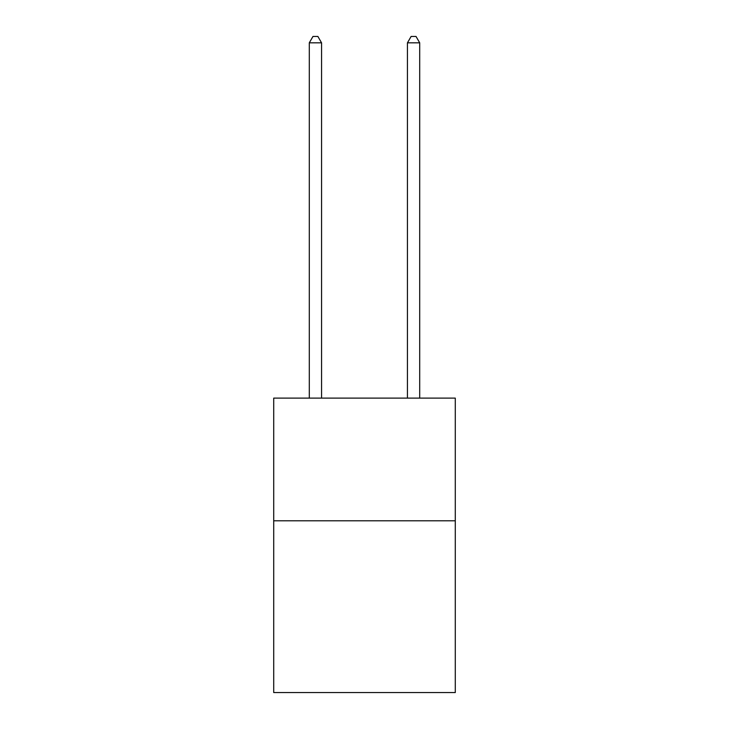 <?xml version="1.0" encoding="UTF-8"?>
<svg xmlns="http://www.w3.org/2000/svg" width="729" height="729" viewBox="0 0 729 729"><rect width="100%" height="100%" fill="white"/><g stroke="black" fill="none" stroke-linecap="round" stroke-linejoin="round"><path stroke-width="1.09" d="M455.288 520.798L455.288 692.55L273.712 692.55L273.712 398.116L455.288 398.116L455.288 520.798L273.712 520.798M321.562 398.116L321.562 42.829L309.296 42.829L309.296 398.116M309.296 42.829L312.978 36.45L317.88 36.45L321.562 42.829M419.704 398.116L419.704 42.829L407.438 42.829L407.438 398.116M407.438 42.829L411.12 36.45L416.022 36.45L419.704 42.829"/></g></svg>
